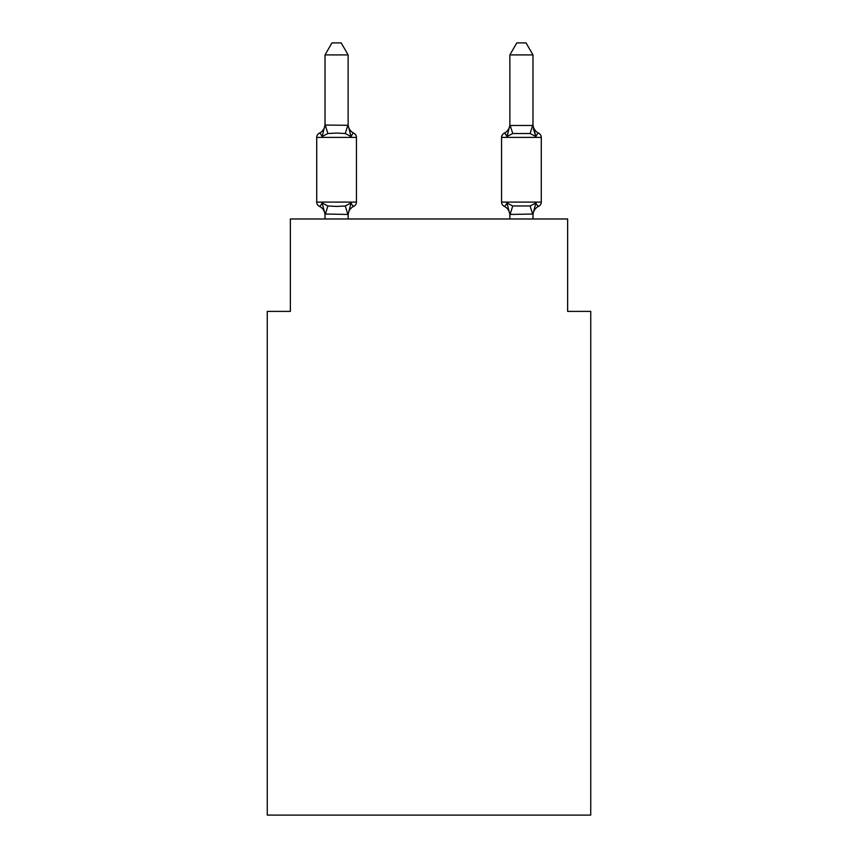 <?xml version="1.0" encoding="UTF-8"?>
<svg xmlns="http://www.w3.org/2000/svg" width="858" height="858" viewBox="0 0 858 858"><rect width="100%" height="100%" fill="white"/><g stroke="black" fill="none" stroke-linecap="round" stroke-linejoin="round"><path stroke-width="1.29" d="M590.744 815.1L590.744 311.39L567.631 311.39L567.631 218.972L290.369 218.972L290.369 311.39L267.256 311.39L267.256 815.1L590.744 815.1M532.979 218.972L532.979 214.028L509.866 214.446L506.981 203.003C505.383 205.834 504.44 206.917 504.15 206.252C504.44 206.917 505.383 205.834 506.981 203.003L512.752 205.974L530.094 205.974L535.864 203.003C537.462 205.834 538.406 206.917 538.695 206.252C538.406 206.917 537.462 205.834 535.864 203.003C537.462 205.834 538.406 206.917 538.695 206.252L537.376 205.62M532.979 124.11A10.167 10.167 0 0 0 538.695 133.247C538.406 132.582 537.462 133.666 535.864 136.497C537.462 133.666 538.406 132.582 538.695 133.247C538.406 132.582 537.462 133.666 535.864 136.497L533.451 128.947L535.864 136.497C537.462 133.666 538.406 132.582 538.695 133.247C538.406 132.582 537.462 133.666 535.864 136.497C537.462 133.666 538.406 132.582 538.695 133.247C538.406 132.582 537.462 133.666 535.864 136.497L533.451 128.947L535.864 136.497C537.462 133.666 538.406 132.582 538.695 133.247C538.406 132.582 537.462 133.666 535.864 136.497C537.462 133.666 538.406 132.582 538.695 133.247C538.406 132.582 537.462 133.666 535.864 136.497L533.451 128.947L535.864 136.497C537.462 133.666 538.406 132.582 538.695 133.247C538.406 132.582 537.462 133.666 535.864 136.497C537.462 133.666 538.406 132.582 538.695 133.247C538.406 132.582 537.462 133.666 535.864 136.497L533.451 128.947L535.864 136.497C537.462 133.666 538.406 132.582 538.695 133.247A4.622 4.622 0 0 1 541.291 137.398L541.291 202.102A4.622 4.622 0 0 1 538.695 206.252C538.406 206.917 537.462 205.834 535.864 203.003C537.462 205.834 538.406 206.917 538.695 206.252C538.406 206.917 537.462 205.834 535.864 203.003C537.462 205.834 538.406 206.917 538.695 206.252C538.406 206.917 537.462 205.834 535.864 203.003C537.462 205.834 538.406 206.917 538.695 206.252A10.167 10.167 0 0 0 532.979 215.401M532.979 54.912L526.04 42.9L516.806 42.9L509.866 54.912L532.979 54.912L532.979 125.472L535.864 136.497L530.094 133.526L512.752 133.526L506.981 136.497L508.065 132.84L506.981 136.497C505.383 133.666 504.44 132.582 504.15 133.247A4.622 4.622 0 0 0 501.555 137.398L541.291 137.398L541.291 202.102L541.291 137.398L541.291 202.102L541.291 137.398L541.291 202.102L541.291 137.398L541.291 202.102L541.291 137.398L541.291 202.102L541.291 137.398L541.291 202.102L541.291 137.398L541.291 202.102L541.291 137.398L541.291 202.102L501.555 202.102A4.622 4.622 0 0 0 504.15 206.252A10.167 10.167 0 0 1 509.866 215.401A10.167 10.167 0 0 0 504.15 206.252A10.167 10.167 0 0 1 509.866 215.401A10.167 10.167 0 0 0 504.15 206.252A10.167 10.167 0 0 1 509.866 215.401A10.167 10.167 0 0 0 504.15 206.252A10.167 10.167 0 0 1 509.866 215.401L509.866 218.972M509.866 54.912L509.866 125.472L532.979 125.472M509.866 125.472L506.981 136.497C505.383 133.666 504.44 132.582 504.15 133.247C504.44 132.582 505.383 133.666 506.981 136.497C505.383 133.666 504.44 132.582 504.15 133.247L505.469 133.88M348.134 54.912L325.021 54.912L331.96 42.9L341.194 42.9L348.134 54.912L348.134 125.472L351.019 136.497C352.617 133.666 353.56 132.582 353.85 133.247C353.56 132.582 352.617 133.666 351.019 136.497L345.248 133.526L336.572 133.065L327.906 133.526L322.136 136.497C320.538 133.666 319.594 132.582 319.305 133.247C319.594 132.582 320.538 133.666 322.136 136.497C320.538 133.666 319.594 132.582 319.305 133.247C319.594 132.582 320.538 133.666 322.136 136.497C320.538 133.666 319.594 132.582 319.305 133.247C319.594 132.582 320.538 133.666 322.136 136.497C320.538 133.666 319.594 132.582 319.305 133.247C319.594 132.582 320.538 133.666 322.136 136.497C320.538 133.666 319.594 132.582 319.305 133.247C319.594 132.582 320.538 133.666 322.136 136.497C320.538 133.666 319.594 132.582 319.305 133.247C319.594 132.582 320.538 133.666 322.136 136.497C320.538 133.666 319.594 132.582 319.305 133.247C319.594 132.582 320.538 133.666 322.136 136.497C320.538 133.666 319.594 132.582 319.305 133.247C319.594 132.582 320.538 133.666 322.136 136.497L325.021 125.053L348.134 125.289M325.021 218.972L325.021 214.028L348.134 214.446L351.019 203.003C352.617 205.834 353.56 206.917 353.85 206.252L352.531 205.62M351.019 203.003C352.617 205.834 353.56 206.917 353.85 206.252C353.56 206.917 352.617 205.834 351.019 203.003C352.617 205.834 353.56 206.917 353.85 206.252C353.56 206.917 352.617 205.834 351.019 203.003C352.617 205.834 353.56 206.917 353.85 206.252C353.56 206.917 352.617 205.834 351.019 203.003C352.617 205.834 353.56 206.917 353.85 206.252C353.56 206.917 352.617 205.834 351.019 203.003L345.248 205.974L336.572 206.435L327.906 205.974L322.136 203.003C320.538 205.834 319.594 206.917 319.305 206.252C319.594 206.917 320.538 205.834 322.136 203.003C320.538 205.834 319.594 206.917 319.305 206.252C319.594 206.917 320.538 205.834 322.136 203.003C320.538 205.834 319.594 206.917 319.305 206.252C319.594 206.917 320.538 205.834 322.136 203.003C320.538 205.834 319.594 206.917 319.305 206.252C319.594 206.917 320.538 205.834 322.136 203.003C320.538 205.834 319.594 206.917 319.305 206.252C319.594 206.917 320.538 205.834 322.136 203.003C320.538 205.834 319.594 206.917 319.305 206.252C319.594 206.917 320.538 205.834 322.136 203.003C320.538 205.834 319.594 206.917 319.305 206.252A4.622 4.622 0 0 1 316.709 202.102L356.445 202.102L356.445 137.398A4.622 4.622 0 0 0 353.85 133.247C353.56 132.582 352.617 133.666 351.019 136.497C352.617 133.666 353.56 132.582 353.85 133.247A4.622 4.622 0 0 1 356.445 137.398A4.622 4.622 0 0 0 353.85 133.247C353.56 132.582 352.617 133.666 351.019 136.497C352.617 133.666 353.56 132.582 353.85 133.247C353.56 132.582 352.617 133.666 351.019 136.497C352.617 133.666 353.56 132.582 353.85 133.247A4.622 4.622 0 0 1 356.445 137.398A4.622 4.622 0 0 0 353.85 133.247C353.56 132.582 352.617 133.666 351.019 136.497M325.021 125.472L325.021 54.912M506.981 203.003C505.383 205.834 504.44 206.917 504.15 206.252C504.44 206.917 505.383 205.834 506.981 203.003C505.383 205.834 504.44 206.917 504.15 206.252C504.44 206.917 505.383 205.834 506.981 203.003C505.383 205.834 504.44 206.917 504.15 206.252C504.44 206.917 505.383 205.834 506.981 203.003C505.383 205.834 504.44 206.917 504.15 206.252A10.167 10.167 0 0 1 509.866 215.401M506.981 136.497C505.383 133.666 504.44 132.582 504.15 133.247C504.44 132.582 505.383 133.666 506.981 136.497C505.383 133.666 504.44 132.582 504.15 133.247C504.44 132.582 505.383 133.666 506.981 136.497C505.383 133.666 504.44 132.582 504.15 133.247A10.167 10.167 0 0 0 509.866 124.11M356.445 137.398L316.709 137.398A4.622 4.622 0 0 1 319.305 133.247A10.167 10.167 0 0 0 325.021 124.11M316.709 137.398L316.709 202.102M348.134 218.972L348.134 214.446M348.134 215.401A10.167 10.167 0 0 1 353.85 206.252A4.622 4.622 0 0 0 356.445 202.102M325.021 215.401A10.167 10.167 0 0 0 319.305 206.252M322.136 203.003L325.021 214.028M348.134 124.11A10.167 10.167 0 0 0 353.85 133.247M501.555 137.398L501.555 202.102M532.979 214.028L535.864 203.003M327.906 205.974L325.214 214.511M345.248 205.974L347.94 214.511M325.214 125L327.906 133.526M347.94 125L345.248 133.526M532.786 214.511L530.094 205.974M510.06 214.511L512.752 205.974M530.094 133.526L532.786 125M512.752 133.526L510.06 125"/></g></svg>
